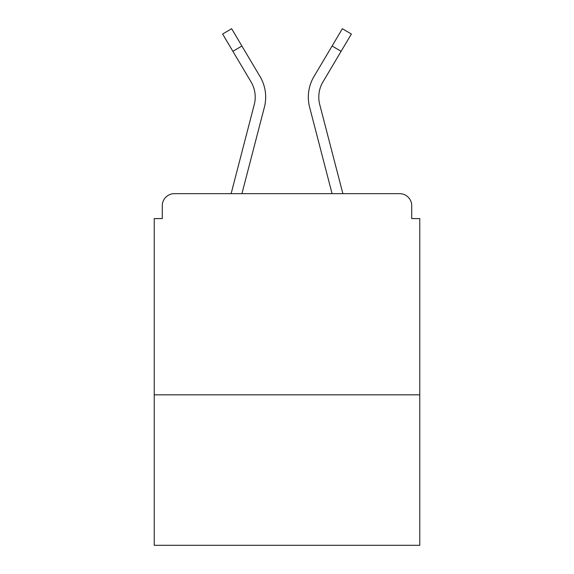 <?xml version="1.0" encoding="UTF-8"?>
<svg xmlns="http://www.w3.org/2000/svg" width="574" height="574" viewBox="0 0 574 574"><rect width="100%" height="100%" fill="white"/><g stroke="black" fill="none" stroke-linecap="round" stroke-linejoin="round"><path stroke-width="0.86" d="M419.773 394.826L419.773 218.601L411.723 218.601L411.723 205.729A12.068 12.068 0 0 0 399.655 193.66L174.345 193.66A12.068 12.068 0 0 0 162.277 205.729L162.277 218.601L154.227 218.601L154.227 545.3L419.773 545.3L419.773 394.826L154.227 394.826M162.277 205.729L162.277 218.601M399.655 193.66L349.767 193.66M224.233 193.66L174.345 193.66M411.723 218.601L411.723 205.729M231.121 193.66L254.26 104.583A29.776 29.776 0 0 0 251.039 81.895L222.626 34.038L231.623 28.7L260.036 76.557A40.23 40.23 0 0 1 264.384 107.216L241.927 193.66M260.036 76.557L241.891 45.999L260.036 76.557L241.891 45.999L260.036 76.557L241.891 45.999L260.036 76.557L241.891 45.999L232.901 51.337M323.578 160.95L309.616 107.216A40.23 40.23 0 0 1 313.964 76.557L342.377 28.7L351.374 34.038L341.099 51.337L332.109 45.999L317.731 70.215M264.384 107.216L250.422 160.95M251.376 82.477L251.039 81.895M342.879 193.66L319.74 104.583A29.776 29.776 0 0 1 322.961 81.895L341.099 51.337M309.616 107.216L332.073 193.66"/></g></svg>
